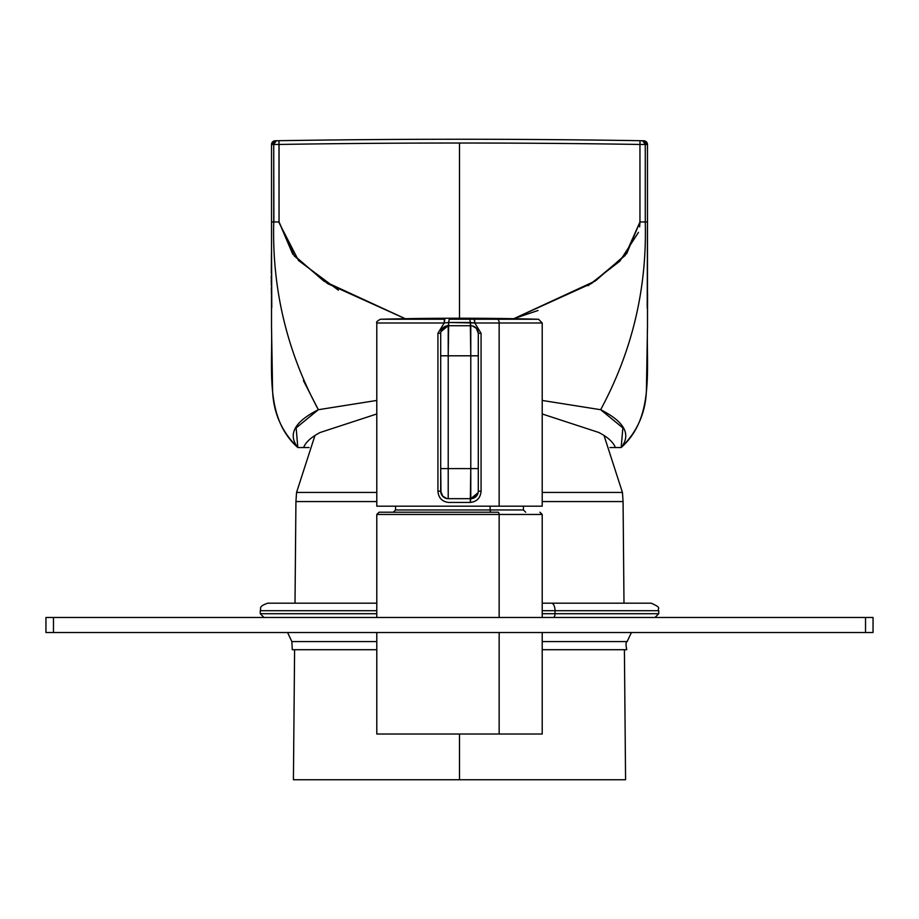 <?xml version="1.0" encoding="UTF-8"?>
<svg xmlns="http://www.w3.org/2000/svg" width="919" height="919" viewBox="0 0 919 919"><rect width="100%" height="100%" fill="white"/><g stroke="black" fill="none" stroke-linecap="round" stroke-linejoin="round"><path stroke-width="1.38" d="M45.95 632.513L45.95 617.476L53.474 617.476L45.95 617.476L45.95 632.513L873.05 632.513L873.05 617.476L865.526 617.476L865.526 632.513L865.526 617.476L53.474 617.476L53.474 632.513L53.474 617.476L873.05 617.476L873.05 632.513M551.423 603.186L651.238 603.186C663.323 608.516 656.522 608.378 658.751 610.698L555.03 610.698A7.524 3.607 -90 0 0 551.423 603.186L542.21 603.186L551.423 603.186A7.524 3.607 -90 0 1 555.03 610.698L658.751 610.698L658.751 613.708L555.03 613.708L555.03 610.698L542.21 610.698L555.03 610.698L555.03 613.708L542.21 613.708L555.03 613.708A3.756 1.804 -90 0 1 553.227 617.476A3.756 1.804 -90 0 0 555.03 613.708L658.751 613.708L654.994 617.476M314.976 435.48L296.561 492.435L295.929 501.567L376.79 501.567L295.929 501.567L295.01 603.186L376.79 603.186L267.762 603.186C257.481 606.758 261.685 608.481 260.249 610.698L376.79 610.698L260.249 610.698L260.249 613.708L376.79 613.708L260.249 613.708L264.006 617.476M287.567 632.513L291.874 641.577L376.79 641.577L294.666 641.577M542.21 641.577L627.126 641.577L542.21 641.577M291.874 641.577L292.265 649.71L376.79 649.71M294.597 649.71L293.425 779.749L459.5 779.749L459.5 734.017L459.5 779.749L625.575 779.749L624.403 649.71L626.735 649.71L542.21 649.71M623.99 603.186L623.071 501.567L542.21 501.567L623.071 501.567L622.439 492.435L542.21 492.435L622.439 492.435L604.024 435.48M296.561 492.435L376.79 492.435L296.561 492.435M303.626 447.542L297.836 447.542L296.136 427.921L318.342 409.713L303.396 380.569L318.342 409.713C286.935 351.472 272.058 289.14 273.724 222.72C272.058 289.14 286.935 351.472 318.342 409.713L376.79 400.443L318.342 409.713C294.436 421.787 287.613 434.4 297.836 447.542L303.626 447.542C305.671 442.211 311.173 437.203 320.122 432.504L376.79 413.975M542.21 413.975L598.878 432.504C607.827 437.203 613.329 442.211 615.374 447.542L621.164 447.542L615.374 447.542M647.481 298.905L647.481 327.233C646.229 369.897 654.431 418.088 621.164 447.542L622.864 427.921L600.658 409.713C632.065 351.472 646.942 289.14 645.276 222.72L645.276 222.72C646.942 289.14 632.065 351.472 600.658 409.713L542.21 400.443L600.658 409.713C624.564 421.787 631.387 434.4 621.164 447.542L621.164 447.542C637.384 431.746 645.804 412.528 646.425 389.863L647.481 326.923M647.206 308.118L647.481 221.961L647.481 244.868L647.481 221.961L645.276 221.961L645.276 144.501L643.323 140.756M645.414 221.961L645.276 222.72L645.276 221.961L639.957 221.961L639.957 144.455A11274.878 11274.878 0 0 0 459.5 143.019A11274.878 11274.878 0 0 0 279.043 144.455L273.724 144.501L276.32 140.745L278.985 140.699A11278.634 11278.634 0 0 1 640.015 140.699L641.577 140.722M279.043 222.065L292.724 254.126L323.97 281.191L405.233 318.698L327.669 283.638L294.436 256.125L279.043 221.961L273.724 221.961L273.724 144.501L276.32 140.745L278.985 140.699A11278.634 11278.634 0 0 1 640.015 140.699A11278.634 11278.634 0 0 0 278.985 140.699L279.043 221.961L279.043 144.455L271.519 144.524L275.218 140.768A3.756 3.756 0 0 0 271.519 144.524L275.218 140.768L276.32 140.745M271.519 244.121L271.519 221.961L271.519 244.856L271.519 221.961L273.873 221.961L273.724 144.501L271.519 144.524L271.519 221.961L271.519 144.524A3.756 3.756 0 0 1 275.195 140.768M338.387 290.186L298.537 260.525L279.054 222.708M284.178 321.661L283.489 318.514M616.224 447.542L609.906 447.542M647.481 245.855L647.481 327.221C646.229 369.909 654.431 418.076 621.164 447.542M513.767 318.698L591.744 283.362L625.023 255.597L639.957 221.961L626.701 253.61L595.443 280.915L513.767 318.698L538.052 310.484M588.068 285.706L619.82 261.18L638.487 232.346M639.624 226.878L639.946 222.72M271.519 245.189L271.519 327.221C272.771 369.909 264.569 418.076 297.836 447.542L297.836 447.542C264.569 418.088 272.771 369.897 271.519 327.233L271.519 243.512M271.519 243.282L271.519 240.1M647.481 244.443L647.481 144.524L643.782 140.768L642.68 140.745L643.782 140.768L647.481 144.524A3.756 3.756 0 0 0 643.782 140.768L640.015 140.699L642.68 140.745L645.276 144.501L647.481 144.524A3.756 3.756 0 0 0 643.805 140.768M376.79 617.476L376.79 514.456L499.155 514.456L499.155 617.476L499.155 514.456A2.252 1.08 -90 0 0 498.075 512.205L491.217 512.205A2.252 1.08 -90 0 1 490.137 509.953L523.416 509.953L490.137 509.953L490.137 506.185L490.137 509.953A2.252 1.08 -90 0 0 491.217 512.205L393.332 512.205L395.584 509.953L490.137 509.953L395.584 509.953L395.584 506.185L499.155 506.185L499.155 323.006A3.756 1.804 -90 0 0 497.397 319.249A3007.634 1441.934 -90 0 0 459.5 318.215L459.5 143.019A11274.878 11274.878 0 0 0 279.043 144.455M639.957 221.961L639.957 144.455L647.481 144.524L647.481 221.961M278.985 140.699A11278.634 11278.634 0 0 1 640.015 140.699L639.957 144.455L645.276 144.501L645.276 222.72M639.957 144.455A11274.878 11274.878 0 0 0 459.5 143.019L459.5 318.215A3007.634 3007.634 0 0 0 380.455 319.249L390.127 319.249L380.455 319.249C377.238 320.949 376.009 322.201 376.79 323.006L444.187 323.006L448.702 322.489L449.184 319.249L538.545 319.249A3007.634 3007.634 0 0 0 459.5 318.215A3007.634 1441.934 -90 0 1 497.397 319.249L538.545 319.249L542.21 323.006L499.155 323.006A3.756 1.804 -90 0 0 497.397 319.249L469.816 319.249L470.298 322.489L448.702 322.489L449.184 319.249L469.816 319.249L470.781 325.728L470.781 468.598L448.219 468.598L448.219 355.802L470.781 355.802L470.781 468.598L448.219 468.598L448.219 355.802L470.781 355.802L470.298 322.489L474.813 323.006L481.074 333.252L478.294 333.252L481.074 333.252L481.074 491.148C480.499 497.949 476.904 501.705 470.287 502.429L448.713 502.429C442.096 501.705 438.501 497.949 437.926 491.148L437.926 333.252L444.187 323.006L376.79 323.006L376.79 506.185L499.155 506.185L499.155 323.006L542.21 323.006L542.21 506.185L499.155 506.185M640.129 221.961L645.127 221.961L640.129 221.961M647.481 326.659L647.481 324.912M647.481 317.331L647.481 312.104M647.481 306.326L647.481 302.5M647.481 244.42L647.481 240.123M284.27 322.018L283.546 318.824M302.776 447.542L309.094 447.542M271.519 327.233L271.519 270.99M297.836 447.53L297.836 447.542C281.616 431.746 273.196 412.528 272.575 389.863L271.519 327.29M499.155 323.006L474.813 323.006A3.756 0.701 -90 0 0 474.365 319.502M472.194 325.866L476.501 328.37M478.018 331.208L478.294 333.252A7.524 7.524 0 0 0 470.781 325.728L448.219 325.728L448.702 322.489L474.813 323.006L481.074 333.252L481.074 491.148L478.294 491.148L478.294 468.598L470.781 468.598L470.287 502.429C476.881 501.728 480.476 497.972 481.074 491.148L478.294 491.148L478.259 491.883M476.191 328.026L478.294 333.252L478.294 355.802L478.294 333.252A7.524 7.524 0 0 0 470.781 325.728L448.219 325.728A7.524 7.524 0 0 0 440.706 333.252L437.926 333.252L440.706 333.252L440.741 332.517M478.133 492.699L470.781 498.672L470.287 502.429L448.713 502.429C442.119 501.728 438.524 497.972 437.926 491.148L440.706 491.148L437.926 491.148L437.926 333.252L444.187 323.006L444.865 319.249L390.127 319.249L444.865 319.249M448.219 498.672L448.219 468.598L448.219 498.672L470.781 498.672A7.524 7.524 0 0 0 478.294 491.148L478.294 468.598L470.781 468.598L470.781 498.672L448.219 498.672A7.524 7.524 0 0 1 440.706 491.148A7.524 7.524 0 0 0 448.219 498.672M446.806 498.535L442.498 496.03M440.982 493.193L440.706 468.598L440.706 491.148L442.809 496.363M440.867 331.702L448.219 325.728L448.219 355.802L440.706 355.802L448.219 355.802L448.702 322.489L444.187 323.006A3.756 0.701 90 0 1 444.635 319.502M478.294 491.148L478.294 333.252L478.294 491.148A7.524 7.524 0 0 1 470.781 498.672L477.087 495.238M440.706 333.252L440.706 491.148L440.706 333.252A7.524 7.524 0 0 1 448.219 325.728L441.913 329.163M478.294 355.802L470.781 355.802L478.294 355.802M440.706 468.598L448.219 468.598L440.706 468.598M474.813 323.006L474.135 319.249M376.79 632.513L376.79 734.017L499.155 734.017L499.155 632.513L499.155 734.017L542.21 734.017L542.21 632.513M376.79 514.456L499.155 514.456A2.252 1.08 -90 0 0 498.075 512.205L379.042 512.205L376.79 514.456M542.21 617.476L542.21 514.456L499.155 514.456L542.21 514.456L539.958 512.205M631.433 632.513L627.126 641.577C625.839 641.715 625.713 644.426 626.735 649.71M647.481 327.164L647.562 293.793M647.481 269.301L647.481 275.482M647.47 278.101L647.458 287.578M647.436 291.989L647.39 297.365M271.519 221.961L271.519 244.661M271.519 244.443L271.783 307.601M271.519 245.545L271.496 248.9M271.473 252.461L271.277 273.092M271.277 275.861L271.312 285.12M271.346 287.693L271.438 294.31M271.496 296.871L271.519 327.164M271.542 285.683L271.53 283.994M271.53 280.697L271.53 278.25M525.668 512.205L523.416 509.953L523.416 506.185"/></g></svg>
